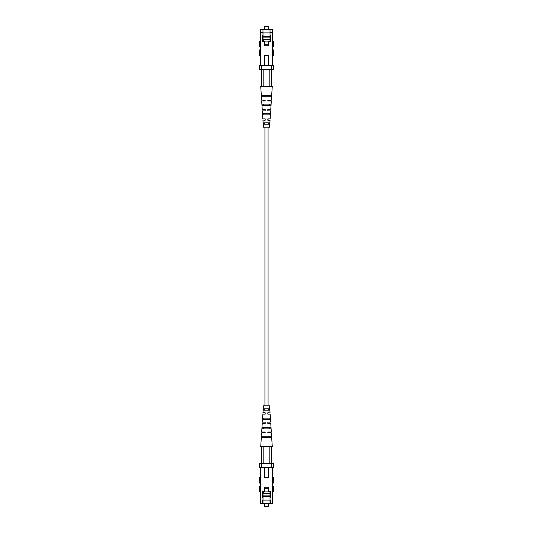 <?xml version="1.0" encoding="UTF-8"?>
<svg xmlns="http://www.w3.org/2000/svg" width="533" height="533" viewBox="0 0 533 533"><rect width="100%" height="100%" fill="white"/><g stroke="black" fill="none" stroke-linecap="round" stroke-linejoin="round"><path stroke-width="0.8" d="M268.066 405.786L268.066 127.214M264.934 405.786L264.934 127.214M272.31 483.058L273.462 483.058L273.462 480.286L272.31 480.286L272.31 477.695L273.462 477.695L273.462 480.286M272.31 491.413L273.462 491.413L273.462 486.649L272.31 486.649M260.69 486.649L259.538 486.649L259.538 491.413L260.69 491.413M259.538 480.286L259.538 477.695L260.69 477.695L260.69 480.286L259.538 480.286L259.538 483.058L260.69 483.058M270.024 500.101L262.976 500.101M270.024 491.906L270.024 503.685L272.31 503.685L272.31 480.286M270.024 494.331L270.817 494.331M270.024 497.316L270.817 497.316L270.817 491.146L268.332 491.146L268.332 487.169L264.668 487.169L264.668 491.146L262.183 491.146L262.183 497.316L262.976 497.316L262.976 491.146M270.024 500.5L270.817 500.5L270.817 503.685M270.024 503.685L262.976 503.685L262.976 497.316M262.976 503.685L262.183 503.685L262.183 500.5L262.976 500.5M262.976 494.331L262.183 494.331M264.408 467.747L264.408 477.695L268.592 477.695L268.592 467.747M272.31 477.695L272.07 467.747M260.93 467.747L260.69 477.695M260.53 477.695L260.53 467.747M272.47 467.747L272.47 477.695M273.462 467.747L271.477 467.747L271.477 463.29L273.462 463.29L273.462 467.747M261.523 467.747L259.538 467.747L259.538 463.29L261.523 463.29L261.523 467.747L271.477 467.747M271.477 463.29L261.523 463.29M260.69 480.286L260.69 503.685L262.183 503.685M270.817 492.459L270.184 491.146M268.332 488.721L264.728 488.721L264.728 491.906L268.392 491.906L268.392 491.146M264.541 503.685L264.541 506.35L268.459 506.35L268.459 503.685M263.735 491.146L263.735 493.458L270.024 493.458M268.392 491.906L270.184 491.906M263.735 491.906L264.728 491.906M263.016 496.723L269.984 496.723L269.984 495.13L263.016 495.13L263.016 500.101M263.016 491.146L263.016 495.13M267.813 414.141L270.151 414.141L267.813 414.141L267.813 413.262M269.232 412.749L267.813 412.749L269.232 412.749M267.813 423.495L270.764 423.495L267.813 423.495L267.813 422.562M269.558 422.103L267.813 422.103L269.558 422.103M267.813 432.849L271.37 432.849L267.813 432.849L267.813 432.05L267.813 432.849L267.813 432.05L271.324 432.05L267.813 432.05M264.255 408.771L268.745 408.771L268.799 410.163L264.201 410.163L264.255 408.771M263.882 418.125L269.118 418.125L269.172 419.518L263.828 419.518L263.882 418.125M263.522 427.473L269.478 427.473L269.531 428.865L263.469 428.865L263.522 427.473M263.169 436.827L269.831 436.827L269.858 437.62L263.142 437.62L263.169 436.827M265.187 414.141L262.849 414.141L265.187 414.141L265.187 412.749L265.187 413.861M265.187 412.749L262.942 412.749L265.187 412.749M265.187 423.215L265.187 422.103L262.329 422.103L265.187 422.103M265.187 423.495L262.236 423.495L265.187 423.495L265.187 423.135M265.187 432.849L265.187 432.05L265.187 432.849L261.63 432.849L265.187 432.849M265.187 432.05L261.676 432.05L265.187 432.05M269.538 408.771L269.631 410.163L263.369 410.163L263.462 408.771L269.538 408.771M270.191 418.125L270.284 419.518L262.716 419.518L262.809 418.125L270.191 418.125M270.831 427.473L270.931 428.865L262.069 428.865L262.169 427.473L270.831 427.473M271.47 436.827L271.524 437.62L261.476 437.62L261.53 436.827L271.47 436.827M270.058 412.749L269.605 405.786L263.395 405.786L262.942 412.749M263.815 463.29L263.815 446.574L260.73 446.574L261.63 432.849M271.37 432.849L272.27 446.574L269.185 446.574L269.185 463.29M269.185 446.574L263.815 446.574M261.823 463.29L261.823 446.574M271.177 446.574L271.177 463.29M270.151 414.141L270.671 422.103M270.764 423.495L271.324 432.05M262.236 423.495L261.676 432.05M262.849 414.141L262.329 422.103M273.462 52.714L273.462 55.305L272.31 55.305L272.31 52.714L273.462 52.714L273.462 49.942L272.31 49.942M272.31 46.351L273.462 46.351L273.462 41.587L272.31 41.587M260.69 41.587L259.538 41.587L259.538 46.351L260.69 46.351M260.69 49.942L259.538 49.942L259.538 52.714L260.69 52.714L260.69 55.305L259.538 55.305L259.538 52.714M272.31 29.315L272.31 32.5L270.024 32.5L270.024 29.315L272.31 29.315M270.024 32.899L262.976 32.899M270.024 41.094L270.024 32.5M270.024 35.684L270.817 35.684L270.817 41.854L268.332 41.854L268.332 45.831L264.668 45.831L264.668 41.854L262.183 41.854L262.183 35.684L262.976 35.684L262.976 41.854M270.024 38.669L270.817 38.669M262.976 32.5L260.69 32.5L260.69 29.315L262.976 29.315L262.976 35.684M262.976 38.669L262.183 38.669M268.592 65.253L268.592 55.305L264.408 55.305L264.408 65.253M272.07 65.253L272.31 55.305M260.69 55.305L260.93 65.253M272.47 55.305L272.47 65.253M260.53 65.253L260.53 55.305M271.477 65.253L273.462 65.253L273.462 69.71L271.477 69.71L271.477 65.253L261.523 65.253L261.523 69.71L259.538 69.71L259.538 65.253L261.523 65.253M261.523 69.71L271.477 69.71M260.69 32.5L260.69 52.714M272.31 32.5L272.31 52.714M270.024 29.315L262.976 29.315M268.332 44.279L264.728 44.279L264.728 41.094L270.184 41.094L270.817 40.541M268.392 41.094L268.392 41.854M268.459 29.315L268.459 26.65L264.541 26.65L264.541 29.315M270.024 39.542L263.735 39.542L263.735 41.854M263.735 41.094L264.728 41.094M263.016 37.87L269.984 37.87L269.984 36.277L263.016 36.277L263.016 41.854M263.016 32.899L263.016 36.277M267.813 118.859L267.813 120.251L267.813 118.859L270.151 118.859L267.813 119.139M267.813 120.251L270.058 120.251L267.813 120.251M267.813 110.897L270.671 110.897L267.813 110.897L267.813 109.505L267.813 110.344M267.813 109.505L270.764 109.505L267.813 109.785M267.813 100.95L267.813 100.151L271.37 100.151L267.813 100.151L267.813 100.95L271.324 100.95L267.813 100.95M263.462 124.229L269.538 124.229L269.631 122.837L263.369 122.837L263.462 124.229L263.369 122.837M268.745 124.229L268.799 122.837L268.745 124.229L264.255 124.229L264.201 122.837L268.799 122.837M262.809 114.875L270.191 114.875L270.284 113.482L262.716 113.482L262.809 114.875M269.118 114.875L269.172 113.482L263.828 113.482L263.882 114.875L269.118 114.875M262.169 105.527L270.831 105.527L270.931 104.135L262.069 104.135L262.169 105.527M269.478 105.527L269.531 104.135L263.469 104.135L263.522 105.527L269.478 105.527M261.53 96.173L271.47 96.173L271.524 95.38L261.476 95.38L261.53 96.173M269.831 96.173L269.858 95.38L263.142 95.38L263.169 96.173L269.831 96.173M265.187 119.738L265.187 118.859L262.849 118.859L265.187 118.859M263.768 120.251L265.187 120.251L263.768 120.251M265.187 110.344L265.187 109.505L262.236 109.505L265.187 109.505L265.187 110.897L262.329 110.897L265.187 110.897M265.187 100.151L265.187 100.95L265.187 100.151L261.63 100.151L265.187 100.151M263.095 100.95L265.187 100.95L263.095 100.95M262.942 120.251L263.395 127.214L269.605 127.214L270.058 120.251M261.63 100.151L260.73 86.426L263.815 86.426L263.815 69.71M263.815 86.426L269.185 86.426L269.185 69.71M269.185 86.426L272.27 86.426L271.37 100.151M261.823 86.426L261.823 69.71M271.177 69.71L271.177 86.426M270.151 118.859L270.671 110.897M270.764 109.505L271.324 100.95M262.236 109.505L261.676 100.95M262.849 118.859L262.329 110.897M273.462 482.272L272.31 482.272M273.462 490.626L272.31 490.626M259.538 490.626L260.69 490.626M259.538 482.272L260.69 482.272M273.462 50.728L272.31 50.728M273.462 42.373L272.31 42.373M259.538 42.373L260.69 42.373M259.538 50.728L260.69 50.728M270.184 41.854L270.184 41.094M261.73 446.574L261.73 463.29M271.27 446.574L271.27 463.29M261.73 86.426L261.73 69.71M271.27 86.426L271.27 69.71"/></g></svg>
